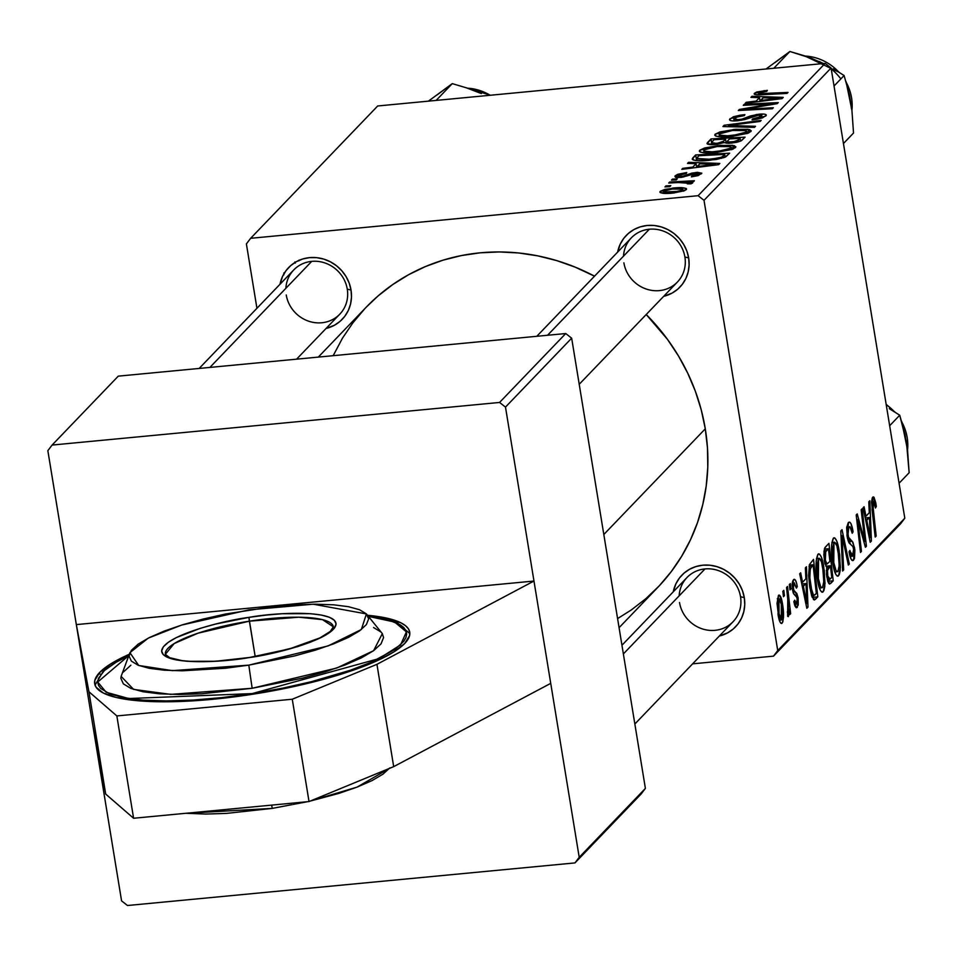<?xml version="1.0" encoding="UTF-8"?>
<svg xmlns="http://www.w3.org/2000/svg" width="957" height="957" viewBox="0 0 957 957"><rect width="100%" height="100%" fill="white"/><g stroke="black" fill="none" stroke-linecap="round" stroke-linejoin="round"><path stroke-width="1.44" d="M99.66 672.484L99.935 674.123L99.66 672.484L110.342 664.146L129.111 654.361A159.616 35.911 170.7 0 0 99.66 672.484A159.616 35.911 170.7 0 0 94.683 683.753L94.683 683.753A159.616 35.911 170.7 0 0 235.075 696.768A159.616 35.911 170.7 0 0 404.751 643.439L394.081 651.789L377.943 660.366L356.985 668.859L331.995 676.934L303.943 684.279L273.905 690.607L243.018 695.691L212.502 699.316L183.505 701.349L157.151 701.72L134.447 700.416L116.264 697.474L103.308 693.012L96.083 687.21L94.707 683.86L94.851 680.271L99.66 672.484M286.251 294.971A31.928 29.799 -136.2 0 0 321.791 322.76A31.928 29.799 -136.2 0 0 347.271 289.158L351.028 290.055A37.239 34.763 43.8 0 1 326.062 328.466L334.472 325.236L340.082 321.337L344.747 316.372L348.288 310.523L350.561 304.015L351.494 297.113L351.028 290.055L347.271 289.158A31.928 29.799 43.8 0 1 339.783 314.171A31.928 29.799 43.8 0 1 308.106 321.002A31.928 29.799 43.8 0 1 286.251 294.971M623.88 262.828A31.928 29.799 -136.2 0 0 659.421 290.617A31.928 29.799 -136.2 0 0 684.901 257.014L688.657 257.911A37.239 34.763 43.8 0 1 663.691 296.323L672.113 293.081L677.723 289.193L682.389 284.229L685.918 278.379L688.191 271.872L689.124 264.957L688.657 257.911L684.901 257.014A31.928 29.799 43.8 0 1 677.412 282.028A31.928 29.799 43.8 0 1 645.736 288.858A31.928 29.799 43.8 0 1 623.88 262.828M679.518 602.527A31.928 29.799 -136.2 0 0 715.046 630.328A31.928 29.799 -136.2 0 0 740.527 596.725L744.295 597.623A37.239 34.763 43.8 0 1 719.329 636.034L727.739 632.792L733.349 628.905L738.014 623.928L741.555 618.09L743.828 611.583L744.749 604.668L744.295 597.623L740.527 596.725A31.928 29.799 43.8 0 1 733.05 621.739A31.928 29.799 43.8 0 1 701.361 628.57A31.928 29.799 43.8 0 1 679.518 602.527M603.819 534.508L705.285 428.832A202.178 188.696 -136.2 0 0 646.226 314.518L667.472 339.352L678.393 355.825L687.724 373.182L695.368 391.257L701.242 409.859L705.285 428.832L603.819 534.508M366.172 307.245L378.242 295.797L392.908 284.444L408.711 274.647L425.506 266.525L443.151 260.137L461.441 255.555L480.235 252.815L499.327 251.942L518.538 252.959L537.69 255.842L556.591 260.567L575.073 267.099L594.512 276.178A202.178 188.696 -136.2 0 0 366.232 307.185L318.31 357.093M579.212 857.305L505.487 407.096L571.664 338.168L645.389 788.389L579.212 857.305L505.487 407.096L499.566 402.454L565.743 333.538L118.273 376.149L52.097 445.065L499.566 402.454L52.097 445.065L47.85 450.663L76.333 624.61L47.85 450.663L52.097 445.065L118.273 376.149L565.743 333.538L499.566 402.454L505.487 407.096L571.664 338.168L565.743 333.538L571.664 338.168L645.389 788.389L641.142 793.987L645.389 788.389L579.212 857.305L574.966 862.915L641.142 793.987L574.966 862.915L579.212 857.305M93.092 726.937L121.575 900.884L127.496 905.513L574.966 862.915L127.496 905.513L121.575 900.884L76.333 624.61L533.97 581.043L376.938 664.325L292.268 699.232L309.027 801.559L393.686 766.641L376.938 664.325L393.686 766.641L550.73 683.358L393.686 766.641L309.027 801.559L292.268 699.232L116.85 715.932L133.597 818.259L309.027 801.559L133.597 818.259L116.85 715.932L88.941 691.744L105.689 794.071L133.597 818.259L105.689 794.071L88.941 691.744L76.333 624.61L93.092 726.937L105.689 794.071L93.092 726.937M773.495 656.143L900.561 523.826L904.808 518.216L777.742 650.545L704.017 200.324L831.083 68.007L904.808 518.216L831.083 68.007L825.161 63.365L377.692 105.976L250.638 238.305L698.096 195.695L825.161 63.365L377.692 105.976L250.638 238.305L246.392 243.903L256.931 308.286L246.392 243.903L250.638 238.305L698.096 195.695L704.017 200.324L698.096 195.695L825.161 63.365L831.083 68.007L704.017 200.324L777.742 650.545L904.808 518.216L900.561 523.826L773.495 656.143L777.742 650.545L773.495 656.143L692.617 663.847L773.495 656.143M696.086 163.683L687.509 163.42L688.562 162.331L719.843 163.42L718.671 164.652L681.803 169.365L682.772 168.348L692.796 167.104L696.086 163.683L692.796 167.104L682.772 168.348L681.803 169.365L718.671 164.652L719.843 163.42L688.562 162.331L687.509 163.42L696.086 163.683L696.708 167.451L696.086 163.683M707.343 142.772C706.493 144.423 709.304 144.997 715.752 144.495L707.151 143.789L711.051 138.909L745.084 137.15L741.472 140.655L736.663 142.342L728.947 143.287L724.09 142.605L715.752 144.495L724.09 142.605L731.495 143.107L740.838 141.002L745.084 137.15L711.051 138.909L707.343 142.772L707.558 144.076L707.343 142.772L707.008 143.502M754.415 93.308C753.877 94.671 756.449 95.15 762.119 94.719L787.061 93.427L788.042 92.41L763.949 93.654L764.105 94.611L763.949 93.654L758.518 92.973L766.82 91.322L767.323 90.365L754.415 93.308L754.594 94.396L754.415 93.308L756.712 92.016L767.323 90.365L766.82 91.322L759.224 92.518L758.363 93.26L759.057 93.678L788.042 92.41L787.061 93.427L760.42 94.791L755.061 94.552L754.415 93.308L754.128 93.942M764.021 104.301L743.29 105.33L744.259 104.313L778.268 102.578L777.263 103.631L744.402 109.265L773.316 107.734L772.335 108.751L738.314 110.51L739.33 109.457L772.155 103.799L764.021 104.301L772.155 103.799L739.33 109.457L738.314 110.51L772.335 108.751L773.316 107.734L744.402 109.265L777.263 103.631L778.268 102.578L744.259 104.313L743.29 105.33L764.021 104.301M765.815 115.988C767.215 114.338 764.93 113.739 758.961 114.194L759.104 115.103L758.961 114.194L750.085 116.06L750.324 117.52L750.085 116.06L746.352 117.52L746.592 118.979L746.352 117.52L741.519 119.254L741.675 120.235L741.519 119.254L738.158 119.816L738.302 120.702L738.158 119.816L734.079 118.429L738.876 116.335L744.367 115.582L744.893 114.613L729.988 118.752C728.516 120.558 731.04 121.24 737.536 120.785L731.961 120.857L729.904 120.283L729.581 119.314L733.421 116.766L740.12 115.199L744.893 114.613L744.367 115.582L735.73 117.34L733.708 119.099L735.777 119.9L741.89 119.158L756.604 114.469L764.069 114.086L765.947 114.601L766.186 115.474L762.526 117.819L757.011 119.206L752.023 119.864L752.609 118.895L761.246 116.718L761.892 115.486L758.781 115.127L744.941 119.517L737.536 120.785L758.219 115.175L761.688 116.347L752.609 118.895L752.023 119.864L752.788 119.792L765.815 115.988L766.27 115.031M754.475 127.365L722.93 126.539L724.15 125.259L761.162 120.391L760.193 121.407L728.468 125.57L755.516 126.288L754.475 127.365L755.516 126.288L728.468 125.57L760.193 121.407L761.162 120.391L724.15 125.259L722.93 126.539L754.475 127.365M750.79 131.635L748.171 129.279L748.769 132.915L748.171 129.279L733.684 129.458L733.828 130.367L733.684 129.458L715.106 134.243C714.879 136.827 720.418 137.569 731.746 136.48L721.853 136.899L716.039 136.169L714.723 135.14L715.106 134.243L719.963 131.934L735.766 129.279L749.821 129.65L751.101 131.229L748.039 133.226L731.746 136.48L750.79 131.635L751.221 130.678M686.229 189.689C686.372 187.668 681.898 187.129 672.771 188.086L672.927 188.996L672.771 188.086L660.174 191.46C660.091 193.41 664.421 193.948 673.154 193.063L660.426 192.704L660.462 191.197L665.055 189.354L678.214 187.716L686.085 188.385L686.384 189.498L684.387 190.79L673.154 193.063L686.229 189.689L686.576 188.924M759.499 97.638L750.922 97.375L751.975 96.286L783.257 97.387L782.084 98.607L745.216 103.32L746.185 102.315L756.209 101.059L759.499 97.638L756.209 101.059L746.185 102.315L745.216 103.32L782.084 98.607L783.257 97.387L751.975 96.286L750.922 97.375L759.499 97.638L760.109 101.418L759.499 97.638M735.395 147.677L732.763 145.32L733.361 148.957L732.763 145.32L718.276 145.5L718.432 146.409L718.276 145.5L699.711 150.285C699.471 152.869 705.022 153.61 716.338 152.522L706.457 152.941L700.644 152.211L699.328 151.182L699.711 150.285L704.567 147.976L720.37 145.32L734.426 145.691L735.706 147.27L732.631 149.268L716.338 152.522L735.395 147.677L735.825 146.708M692.27 159.269L695.655 154.938L729.677 153.18L725.095 157.175L716.231 159.496L700.967 160.8L695.189 160.477L692.27 159.269C694.674 160.908 700.44 161.255 709.58 160.333L725.729 156.864L729.677 153.18L695.655 154.938L692.904 157.797L693.275 160.034L692.904 157.797L692.234 159.089M701.445 173.839L696.098 172.427L696.253 173.337L696.098 172.427L686.923 174.868L687.114 176.004L686.923 174.868L683.549 176.052L683.705 176.973L683.549 176.052L681.097 176.483L681.24 177.368L681.097 176.483L678.393 175.538L686.241 173.48L686.743 172.523L675.199 175.801L675.439 177.236L675.199 175.801L677.759 174.306L686.743 172.523L686.241 173.48L679.769 174.736L678.465 176.351L682.963 176.196L691.839 173.133L697.569 172.32L701.792 173.253L697.868 175.657L691.397 176.866L691.899 175.909L697.928 174.377L698.419 173.719L696.421 173.337L681.743 177.308L676.36 177.464L674.876 176.232L680.427 177.452L695.715 173.384L698.263 174.09L691.899 175.909L691.397 176.866L701.792 173.145M676.324 179.88L671.467 180.131L672.424 179.126L677.317 178.851L676.324 179.88L677.317 178.851L672.424 179.126L671.467 180.131L676.324 179.88M669.828 186.651L664.971 186.902L665.928 185.897L670.809 185.622L669.828 186.651L670.809 185.622L665.928 185.897L664.971 186.902L669.828 186.651M692.569 183.086L688.322 182.009L688.454 182.811L688.322 182.009L693.43 181.746L694.399 180.741L669.661 182.021L669.816 182.978L669.661 182.021L668.68 183.026L678.537 182.56L668.68 183.026L669.661 182.021L694.399 180.741L693.43 181.746L688.322 182.009L692.437 182.584L690.978 183.852L687.317 183.84L688.705 183.026L687.102 182.512L678.537 182.56L688.621 183.254L687.317 183.84L690.978 183.852L692.677 182.835M786.546 587.478L788.436 605.937L788.317 611.128L787.97 612.133L787.348 611.81L788.245 616.643L789.047 609.071L789.681 614.705L790.649 613.688L787.527 586.462L786.546 587.478L787.767 598.4L787.623 616.284L788.436 616.547L789.047 609.071L789.681 614.705L790.649 613.688L787.527 586.462L786.546 587.478M789.334 584.583L789.956 589.931L790.937 588.902L790.303 583.579L789.334 584.583L789.956 589.931L790.937 588.902L790.303 583.579L789.334 584.583M814.251 600.003L815.508 599.238L813.342 599.441L815.508 599.238L817.816 596.833L812.182 597.371L817.816 596.833L813.522 559.39L809.431 564.654L808.629 575.36L809.646 586.402L811.703 596.032L814.251 600.003L817.816 596.833L813.522 559.39L809.431 564.654L809.885 587.945L814.371 600.003M817.972 554.223L816.189 561.101L816.584 573.721L819.072 587.131L820.651 590.876L822.362 592.263L823.881 590.66L824.826 586.366L824.312 570.683L821.393 557.213L819.551 554.103L817.972 554.223C815.663 559.534 815.46 567.86 817.338 579.224C818.761 588.364 820.687 592.574 823.14 591.833L825.006 583.567L823.69 566.388C822.254 557.56 820.352 553.505 817.972 554.223L818.725 553.804M833.368 538.181L831.597 545.071L831.992 557.68L834.48 571.09L836.059 574.846L837.77 576.222L839.277 574.619L840.222 570.324L839.708 554.641L836.789 541.172L834.959 538.061L833.368 538.181C831.071 543.492 830.855 551.83 832.734 563.183C834.157 572.322 836.095 576.533 838.547 575.791L840.413 567.525L839.086 550.347C837.65 541.518 835.748 537.463 833.368 538.181L834.121 537.762M852.914 555.933L850.067 551.256L849.349 551.328L849.948 550.431L849.17 552.596C850.366 558.984 851.826 561.496 853.572 560.144L851.897 560.312L853.572 560.144L854.601 547.942L853.465 548.05L854.601 547.942L852.232 541.255L848.392 541.614L852.232 541.255L850.653 539.868L847.89 540.131L850.653 539.868L848.727 537.774L847.364 537.894L848.727 537.774L847.962 534.903L846.873 534.999L847.962 534.903L848.859 526.948L846.706 527.151L848.859 526.948L851.096 528.24L852.208 533.264L853.094 531.829L851.993 531.925L853.094 531.829C851.862 524.113 850.247 521.075 848.237 522.689L846.646 527.654L847.352 537.858L849.026 542.882L852.938 546.567L853.895 550.909L853.704 554.27L852.555 556.196L850.976 554.725L849.948 550.431L849.038 551.806L851.156 559.319L853.01 560.563L854.481 558.565L854.888 549.928L852.938 542.296L848.5 537.176L847.711 530.896L848.536 527.379L849.948 526.601L852.208 533.264L853.094 531.829L850.976 523.635L849.912 522.271L848.548 522.414L847.053 536.243L850.522 544.354L852.795 546.351L853.68 549.174L852.376 556.244M873.298 501.492L871.576 501.659L873.298 501.492L875.009 504.782L875.428 507.988L876.313 506.516L875.26 506.624L876.313 506.516L875.87 503.167L874.004 497.233L873.095 496.934L872.234 497.915L871.564 502.102L875.2 537.08L876.181 536.064L872.724 503.657L873.765 501.36L875.428 507.988L876.313 506.516L875.87 503.167L874.698 503.274L875.87 503.167L872.676 497.245L872.054 509.626L875.2 537.08L876.181 536.064L873.143 509.543L873.597 501.324M868.8 501.827L869.255 512.773L865.965 516.206L864.063 506.755L863.094 507.772L870.224 542.26L871.408 541.04L869.841 500.738L868.8 501.827L869.255 512.773L865.965 516.206L864.063 506.755L863.094 507.772L870.224 542.26L871.408 541.04L869.841 500.738L868.8 501.827M861.156 509.782L864.841 541.459L857.197 513.909L856.192 514.962L860.487 552.404L861.456 551.388L857.771 519.651L865.403 547.284L866.42 546.232L862.137 508.765L861.156 509.782L864.841 541.459L857.197 513.909L856.192 514.962L860.487 552.404L861.456 551.388L857.771 519.651L865.403 547.284L866.42 546.232L862.137 508.765L861.156 509.782M840.796 530.991L842.615 571.018L843.655 569.929L842.1 535.621L848.333 565.061L849.314 564.044L842.028 529.711L840.796 530.991L842.615 571.018L843.655 569.929L842.1 535.621L848.333 565.061L849.314 564.044L842.028 529.711L840.796 530.991M829.468 584.009L830.855 583.268L828.774 583.459L830.855 583.268L833.224 580.791L827.781 581.318L833.224 580.791L828.929 543.349L824.707 547.99L823.821 554.665L824.802 563.314L826.716 567.154L826.501 574.511L827.961 581.832L829.659 584.033L833.224 580.791L828.929 543.349L825.209 547.213L824.372 561.137L826.716 567.154L826.872 577.227L829.695 584.021M805.387 567.86L805.854 578.818L802.564 582.239L800.65 572.8L799.681 573.805L806.811 608.293L807.995 607.073L806.428 566.783L805.387 567.86L805.854 578.818L802.564 582.239L800.65 572.8L799.681 573.805L806.811 608.293L807.995 607.073L806.428 566.783L805.387 567.86M796.822 603.999L794.717 600.206L793.832 601.678L796.571 607.731L797.313 607.3L795.841 607.444L797.313 607.3L798.126 597.79L796.966 597.898L798.126 597.79L795.231 591.916L792.97 592.132L795.231 591.916L793.915 590.421L792.587 590.541L793.915 590.421L793.341 588.364L792.252 588.459L793.341 588.364L793.951 583.04L792.205 583.208L793.951 583.04L796.391 588.112L797.289 586.653L796.152 586.761L797.289 586.653L796.702 583.603L795.53 580.301L793.939 579.38L792.695 581.019L792.097 584.727L793.305 593.077L796.535 596.773L797.157 598.831L796.691 604.118L795.662 603.556L794.717 600.206L793.832 601.678L794.932 605.972L796.403 607.731L798.258 605.051L798.126 597.79L796.846 593.519L793.915 590.421L793.162 586.545L794.322 582.813L796.391 588.112L797.205 586.174L796.057 586.282L797.205 586.174C796.212 580.576 794.968 578.435 793.461 579.739L792.42 589.656L793.688 593.878L796.81 597.359L797.253 599.369L796.822 603.999L794.418 604.417M782.838 591.342L783.46 596.69L784.441 595.673L783.807 590.337L782.838 591.342L783.46 596.69L784.441 595.673L783.807 590.337L782.838 591.342M778.424 595.398L777.036 603.365L778.807 618.389L780.374 622.636L781.546 623.474L782.754 622.038L783.484 617.361L782.252 602.432L779.524 595.182L778.424 595.398L778.065 614.609C779.046 620.961 780.398 623.82 782.084 623.163C783.891 618.964 783.998 612.372 782.419 603.389C781.414 597.264 780.075 594.596 778.424 595.398L779.022 595.063M619.071 627.696L657.902 587.263A202.178 188.696 -136.2 0 0 705.285 428.832L707.474 447.972L707.785 467.112L706.206 486.06L702.761 504.626L697.486 522.642L690.416 539.939L681.623 556.34L671.204 571.688L659.253 585.84L645.891 598.651L631.225 610.004L617.588 618.593M673.273 591.809L675.845 583.926L679.386 578.076L684.052 573.111L689.662 569.212L696.002 566.544L702.833 565.192L709.891 565.216L716.901 566.628L723.6 569.343L729.724 573.291L735.036 578.291L739.342 584.165L742.465 590.696L744.295 597.623A37.239 34.763 43.8 0 0 709.173 565.156A37.239 34.763 43.8 0 0 673.273 591.809M617.636 252.098L620.22 244.214L623.749 238.365L628.414 233.4L634.024 229.501L640.377 226.833L647.207 225.481L654.265 225.505L661.275 226.917L667.962 229.632L674.087 233.58L679.41 238.58L683.705 244.466L686.839 250.985L688.657 257.911A37.239 34.763 43.8 0 0 653.547 225.445A37.239 34.763 43.8 0 0 617.636 252.098M280.006 284.253L282.578 276.37L286.119 270.52L290.784 265.556L296.395 261.656L302.735 258.976L309.566 257.636L316.623 257.66L323.633 259.06L330.332 261.787L336.457 265.723L341.769 270.735L346.075 276.609L349.197 283.128L351.028 290.055A37.239 34.763 43.8 0 0 315.906 257.589A37.239 34.763 43.8 0 0 280.006 284.253M333.18 355.681L342.51 338.108L352.93 322.76L364.88 308.609M199.164 368.445L293.727 269.958A31.928 29.799 43.8 0 1 325.416 263.127A31.928 29.799 43.8 0 1 347.271 289.158A31.928 29.799 -136.2 0 0 315.068 261.237A31.928 29.799 -136.2 0 0 285.88 288.284M536.793 336.29L631.369 237.803A31.928 29.799 43.8 0 1 663.045 230.984A31.928 29.799 43.8 0 1 684.901 257.014A31.928 29.799 -136.2 0 0 652.698 229.082A31.928 29.799 -136.2 0 0 623.521 256.141M621.954 645.257L686.994 577.514A31.928 29.799 43.8 0 1 718.671 570.695A31.928 29.799 43.8 0 1 740.527 596.725A31.928 29.799 -136.2 0 0 708.336 568.793A31.928 29.799 -136.2 0 0 679.147 595.852M869.997 541.172L871.408 541.04L869.997 541.172M864.853 516.313L865.965 516.206L864.853 516.313M869.423 517.51L870.308 537.595L869.279 537.69L870.308 537.595L868.597 528.91L867.485 529.018L868.597 528.91L866.791 520.249L865.69 520.357L869.423 517.51L865.188 517.916L869.423 517.51L870.308 537.595L866.791 520.249L869.423 517.51M872.054 509.65L873.143 509.543L872.054 509.65M875.105 536.159L876.181 536.064L875.105 536.159M873.286 496.886L872.676 497.245M865.14 546.351L866.42 546.232L865.14 546.351M856.73 519.747L857.771 519.651L856.73 519.747M857.855 529.52L858.967 529.424L857.855 529.52M860.379 551.495L861.456 551.388L860.379 551.495M861.216 532.606L862.496 532.487L861.216 532.606M863.776 541.566L864.841 541.459L863.776 541.566M849.242 522.103L848.237 522.689M848.859 526.948L846.742 526.805M852.735 560.635L853.572 560.144M848.141 564.152L849.314 564.044L848.141 564.152M841.012 535.729L842.1 535.621L841.012 535.729M841.382 543.815L842.507 543.72L841.382 543.815M842.567 570.037L843.655 569.929L842.567 570.037M837.973 550.454L839.086 550.347L837.973 550.454M839.05 567.657L840.413 567.525L839.05 567.657M836.98 575.947L838.547 575.791L836.98 575.947M837.794 576.222L838.547 575.791M837.889 571.58L836.131 570.827L833.762 562.572L832.662 562.68L833.762 562.572L832.71 548.194L833.99 542.44L831.848 542.643L834.492 542.152L836.849 545.705L838.834 556.603L839.145 566.58L837.889 571.58C836.155 572.023 834.779 569.02 833.762 562.572L833.99 542.44C835.7 541.961 837.076 544.88 838.093 551.184L839.205 565.563L837.889 571.58L834.815 572.107M830.102 579.152L829.037 579.655L827.805 576.066L826.704 576.174L827.805 576.066L827.518 570.504L826.322 570.623L827.518 570.504L828.834 567.393L826.621 567.609L828.834 567.393L830.401 565.766L831.753 577.43L830.102 579.152L827.805 576.066L827.518 570.504L830.401 565.766L825.819 566.197L830.401 565.766L831.753 577.43L829.264 579.715L827.398 579.894M828.451 548.744L829.91 561.388L827.004 564.044L825.353 560.228L824.252 560.335L825.353 560.228L825.724 551.806L823.893 551.974L825.724 551.806L826.645 550.622L823.989 550.873L826.645 550.622L828.451 548.744L824.312 549.139L828.451 548.744L829.91 561.388L826.872 564.044L825.448 560.826L825.054 554.593L825.795 551.675L828.451 548.744M822.565 566.496L823.69 566.388L822.565 566.496M823.654 583.698L825.006 583.567L823.654 583.698M821.573 591.988L823.14 591.833L821.573 591.988M822.398 592.263L823.14 591.833M822.494 587.622L820.723 586.868L818.367 578.614L817.254 578.722L818.367 578.614L817.314 564.235L818.582 558.481L816.453 558.685L819.132 558.194L821.453 561.747L823.439 572.633L823.738 582.622L822.494 587.622C820.747 588.065 819.371 585.062 818.367 578.614L818.582 558.481C820.305 558.003 821.668 560.91 822.697 567.226L823.798 581.593L822.494 587.622L819.407 588.148M818.582 558.481L816.488 558.445M806.584 607.205L807.995 607.073L806.584 607.205M801.452 582.346L802.564 582.239L801.452 582.346M806.009 583.555L806.895 603.628L805.866 603.723L806.895 603.628L805.184 594.955L804.071 595.063L805.184 594.955L803.378 586.294L802.289 586.39L806.009 583.555L801.775 583.949L806.009 583.555L806.895 603.628L803.378 586.294L806.009 583.555M813.055 564.786L816.345 593.472L813.629 595.589L811.62 595.78L813.629 595.589L810.89 587.167L809.778 587.263L810.89 587.167C809.108 576.676 809.407 569.654 811.811 566.066L809.012 566.341L811.811 566.066L813.055 564.786L809.287 565.144L813.055 564.786L816.345 593.472L814.945 594.931L813.414 595.469L812.014 592.503L809.849 577.765L810.244 568.972L813.055 564.786M793.951 583.04L792.229 583.016M794.238 579.296L793.461 579.739M789.848 589.01L790.937 588.902L789.848 589.01M783.352 595.768L784.441 595.673L783.352 595.768M789.573 613.796L790.649 613.688L789.573 613.796M787.623 616.284L788.436 616.547M787.97 612.133L787.348 611.81M781.594 619.861L780.099 618.33L779.022 613.628L777.921 613.736L779.022 613.628L778.161 603.149L778.95 598.663L777.287 598.819L778.95 598.663L781.522 604.788L782.431 614.382L781.594 619.861L779.022 613.628L778.95 598.663L780.206 599.537L781.295 603.52L782.419 603.389L781.295 603.496L781.307 620.016M780.924 623.27L782.084 623.163L780.924 623.27M778.95 598.663L777.311 598.675M833.99 542.44L831.884 542.404M660.174 191.46L660.366 192.668L660.174 191.46L659.875 192.094M672.209 189.055C678.824 188.338 682.437 188.637 683.035 189.953L683.238 191.209L683.035 189.953L674.135 192.058L674.278 192.943L674.135 192.058C667.711 192.728 664.134 192.429 663.392 191.161L672.209 189.055L664.72 190.443L663.297 191.292L664.014 191.998L679.338 191.316L682.819 190.132L682.52 189.079L672.209 189.055M683.454 191.137L683.035 189.953M663.56 193.35L663.392 191.161M715.106 134.243L715.381 135.87L715.106 134.243L714.723 135.128M732.548 130.475L744.678 130.331L746.663 131.994L746.927 133.633L746.663 131.994L733.098 135.439L733.241 136.325L733.098 135.439C724.162 136.349 719.532 135.834 719.197 133.92L732.548 130.475L721.159 132.796L719.054 134.1L719.688 135.152L727.691 135.798L741.208 134.171L746.34 132.269L746.95 131.432L745.838 130.607L732.548 130.475M747.285 133.501L746.663 131.994M719.317 136.755L719.197 133.92M724.377 126.575L724.15 125.259L724.377 126.575M728.66 126.683L728.468 125.57L728.66 126.683M735.108 126.862L734.916 125.702L735.108 126.862M729.988 118.752L730.263 120.462L729.988 118.752L729.497 119.757M734.019 120.965L734.079 118.429M752.764 119.792L752.609 118.895L752.764 119.792M753.566 119.709L753.422 118.824L753.566 119.709M761.951 118.01L761.688 116.347L761.951 118.01M762.37 117.867L761.688 116.347M744.414 105.27L744.259 104.313L744.414 105.27M744.558 110.187L744.402 109.265L744.558 110.187M753.566 109.72L753.398 108.739L753.566 109.72M739.498 110.45L739.33 109.457L739.498 110.45M761.856 106.359L761.724 105.497L761.856 106.359M772.275 104.516L772.155 103.799L772.275 104.516M764.164 90.58L764.308 91.477L764.164 90.58M758.626 94.815L758.518 92.973M752.154 97.411L751.975 96.286L752.154 97.411M746.328 103.177L746.185 102.315L746.328 103.177M756.341 101.897L756.209 101.059L756.341 101.897M763.124 97.793L778.914 98.224L779.034 99.002L778.914 98.224L769.787 99.325L769.93 100.162L769.787 99.325L760.504 100.533L760.636 101.346L763.124 97.793L760.504 100.533L778.914 98.224L763.124 97.793M711.613 142.33L711.051 138.909L711.494 142.569L714.054 139.71L725.55 139.124L726.219 143.251L725.55 139.124L723.504 141.241L723.755 142.749L723.504 141.241L716.817 143.478L716.96 144.363L716.817 143.478L711.494 142.569L713.144 143.538L719.843 143.036L722.726 141.899L725.55 139.124L714.054 139.71L711.589 142.366M727.858 142.031L736.124 141.445L740.132 138.37L729.521 138.921L727.595 140.966L727.858 142.031L727.954 140.547L729.521 138.921L740.132 138.37L740.586 141.122L740.132 138.37L738.481 140.081L738.756 141.803L738.481 140.081L732.308 142.114L732.452 143L732.308 142.114L727.858 142.031L728.074 143.311L727.368 141.6L727.655 143.311M711.793 144.674L711.494 142.569M711.553 142.976L711.841 144.674M699.711 150.285L699.974 151.912L699.711 150.285L699.316 151.17M717.152 146.517L729.27 146.373L731.256 148.036L731.531 149.675L731.256 148.036L717.69 151.481L717.846 152.366L717.69 151.481C708.766 152.378 704.125 151.876 703.802 149.962L717.152 146.517L706.517 148.562L703.646 150.141L704.28 151.194L712.283 151.828L725.813 150.213L730.945 148.311L731.543 147.474L730.442 146.636L717.152 146.517M731.89 149.543L731.256 148.036M703.921 152.797L703.802 149.962M688.741 163.456L688.562 162.331L688.741 163.456M682.915 169.222L682.772 168.348L682.915 169.222M692.928 167.942L692.796 167.104L692.928 167.942M699.723 163.826L715.501 164.269L715.621 165.035L715.501 164.269L706.374 165.37L706.517 166.207L706.374 165.37L697.091 166.566L697.222 167.391L699.723 163.826L697.091 166.566L715.501 164.269L699.723 163.826M696.588 160.632L695.655 154.938L696.588 160.632M698.658 155.752L724.724 154.4L725.179 157.139L724.724 154.4L723.325 155.859L723.636 157.749L723.325 155.859L721.518 157.187L721.698 158.348L721.518 157.187L710.764 159.305L710.907 160.202L710.764 159.305L696.624 158.491L698.658 155.752L696.828 158.85L705.476 159.675L719.293 157.953L722.128 156.852L724.724 154.4L698.658 155.752M686.265 172.571L686.372 173.229L686.265 172.571M678.405 177.571L678.393 175.538M692.043 176.794L691.899 175.909L692.043 176.794M698.478 175.466L698.263 174.09L698.478 175.466M698.694 175.382L698.263 174.09M672.58 180.072L672.424 179.126L672.58 180.072M666.084 186.842L665.928 185.897L666.084 186.842M283.846 272.972L283.846 274.862M294.864 261.955L295.306 263.091M298.907 260.866L298.979 260.101M292.268 699.232L376.938 664.325L533.97 581.043L76.333 624.61L88.941 691.744L116.85 715.932L292.268 699.232M367.727 615.291L388.147 618.449L401.103 622.911L405.457 625.663L408.34 628.713L409.716 632.063L409.572 635.651L404.751 643.439A159.616 35.911 170.7 0 0 409.728 632.17A159.616 35.911 170.7 0 0 367.727 615.291M165.346 654.325L174.174 643.559L197.943 633.211L249.382 621.177L248.892 617.373C223.376 620.531 162.846 635.95 161.637 651.035C162.81 665.749 223.316 662.388 248.832 657.626L265.843 654.6L297.292 646.717L310.511 642.159L321.361 637.422L329.423 632.697L334.4 628.151L336.074 623.964L334.412 620.292L329.447 617.289L321.396 615.064L310.547 613.7L282.267 613.724L265.902 615.124L248.892 617.373L215.504 624.084L200.42 628.282L176.351 637.577L168.288 642.303L163.324 646.848L161.637 651.035L163.312 654.696L168.265 657.698L176.315 659.935L187.165 661.299L215.457 661.275L248.844 657.543C221.438 661.646 199.068 662.651 181.722 660.557L169.688 657.698L165.346 654.325A85.125 19.152 170.7 0 1 249.382 621.177L298.823 617.205L322.497 619.646L333.371 626.811L330.309 631.417L319.961 637.876L289.54 648.87L248.832 657.626C274.336 654.468 334.866 639.037 336.074 623.964C334.914 609.25 274.396 612.612 248.892 617.373L255.172 656.502L249.382 621.177A85.125 19.152 170.7 0 1 333.371 626.811M368.852 616.487L394.595 622.038L406.402 631.883L400.612 644.815L379.068 658.595L252.158 693.598L252.217 694.327L252.158 693.598L222.024 697.593L193.051 700.069L166.339 700.919L142.94 700.117L123.74 697.701L109.469 693.753L100.688 688.43L98.475 685.308L97.734 681.934L98.487 678.322L104.397 670.558L116 662.304L128.429 655.868L97.734 682.006L106.155 692.246L128.716 698.538L252.158 693.598L282.291 688.239L311.276 681.719L350.166 670.307L371.591 662.041L394.906 649.456L403.71 641.405L405.935 637.601L406.689 633.989L405.947 630.615L403.722 627.493L400.05 624.682L388.47 620.016L368.852 616.487M272.278 808.39L307.496 801.703L272.278 808.39A133.011 4.809 -98.8 0 1 271.644 805.112A133.011 4.809 81.2 0 0 272.278 808.39L226.438 813.402L205.731 814.06L185.766 813.294L272.278 808.39M389.798 767.909L382.979 774.153L371.902 780.649L356.997 787.144L338.838 793.401L310.152 801.093L357.057 787.121L389.403 768.411M129.925 652.662L121.12 676.372L133.609 689.399L170.693 694.375L252.17 688.274L336.756 668.022L373.625 650.676L382.322 633.606L366.411 613.927L361.351 629.527L328.072 645.927L248.82 665.139A133.011 4.809 81.2 0 0 252.17 688.274A133.011 4.809 -98.8 0 1 248.82 665.139L172.392 670.642L138.717 665.474L129.925 652.662L148.251 638.116L181.627 625.065L248.892 609.86L313.262 604.202L366.411 613.927M248.82 665.139L225.445 668.237L182.273 670.809L164.125 670.187L149.232 668.309L138.167 665.247L131.36 661.12L129.063 656.083L131.372 650.341L138.203 644.097L149.28 637.601L164.173 631.094L182.332 624.849L203.051 619.071L225.529 614.011L272.267 606.762L294.732 604.848L315.439 604.19L333.598 604.812L348.48 606.69L359.545 609.741L366.352 613.868L368.648 618.904L366.34 624.658L359.521 630.902L348.444 637.398L333.538 643.894L315.379 650.15L294.66 655.916L248.82 665.139M130.87 665.199L123.381 672.041M121.156 676.228L120.857 678.346L123.369 683.872L130.834 688.394L142.964 691.744L159.293 693.801L179.198 694.483L201.903 693.765L252.17 688.274L302.436 678.166L325.153 671.838L345.058 664.983L361.399 657.854L373.553 650.724L381.03 643.882L383.566 637.577L382.25 633.498M381.053 632.063L373.577 627.529M209.906 367.416L311.731 261.369L209.906 367.416M437.205 94.851L452.266 83.63L436.153 100.413L452.266 83.63L466.872 87.972L481.383 93.583M452.266 83.63L428.413 101.143M490.175 95.269A47.886 44.692 -136.2 0 0 467.518 88.188M466.155 87.733L481.359 93.571M649.36 229.225L547.536 335.273L649.36 229.225M833.535 68.856L844.098 75.519L834.037 86.01L844.098 75.519L849.421 94.803L851.886 109.792L853.524 133.035L843.452 143.514L853.524 133.035L851.886 109.792L849.314 95.736M851.933 110.234A47.886 44.692 -136.2 0 0 846.335 82.565M844.098 75.519L849.421 94.803L851.443 108.739M774.835 62.707L789.896 51.487L773.794 68.258L789.896 51.487L804.43 55.805L823.522 63.521L812.72 59.095M818.989 61.427A51.798 48.34 -136.2 0 1 823.259 63.545L811.727 58.425L789.896 51.487L766.043 69M838.763 72.026A47.886 44.692 -136.2 0 0 805.148 56.044M840.09 77.936A51.798 48.34 -136.2 0 0 831.238 68.916M704.998 568.937L623.366 653.942L704.998 568.937M907.559 449.946A47.886 44.692 -136.2 0 0 901.961 422.276M894.4 411.737A47.886 44.692 -136.2 0 0 886.206 404.632M899.078 483.225L909.15 472.734L899.078 483.225M889.292 408.639L899.736 415.23L889.663 425.721L899.736 415.23L906.435 441.907L909.15 472.734L907.511 449.503L904.951 435.447M907.08 448.45L905.047 434.514L899.736 415.23M873.585 501.324L871.576 501.528M852.34 556.244L850.031 556.46M826.992 564.044L825.042 564.235M813.869 595.625L811.644 595.84M781.283 620.016L779.309 620.208M696.624 158.491L696.983 160.656M409.835 633.606L396.736 622.325L378.47 617.576L368.648 616.272M128.549 655.593L119.96 659.804L103.858 670.283L95.042 685.152M339.783 314.171L296.586 359.162M467.112 88.056L490.51 95.233M579.212 384.295L677.412 282.028M851.969 110.569L846.072 81.692M804.741 55.913L839.456 72.457M733.05 621.739L634.85 724.006M886.158 404.344L895.082 412.168M901.697 421.403L907.607 450.28"/></g></svg>
